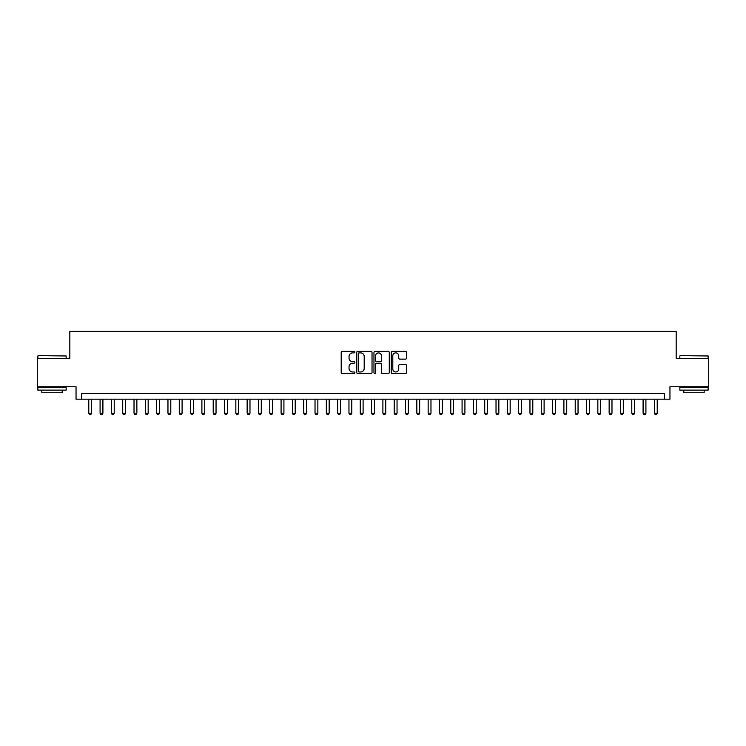 <?xml version="1.0" encoding="UTF-8"?>
<svg xmlns="http://www.w3.org/2000/svg" width="746" height="746" viewBox="0 0 746 746"><rect width="100%" height="100%" fill="white"/><g stroke="black" fill="none" stroke-linecap="round" stroke-linejoin="round"><path stroke-width="1.12" d="M354.9 352.093A0.774 0.774 0 0 0 354.126 351.319L342.321 351.319A1.11 1.11 0 0 0 341.211 352.429L341.211 372.413A1.11 1.11 0 0 0 342.321 373.522L354.126 373.522A0.774 0.774 0 0 0 354.9 372.748A0.774 0.774 0 0 0 354.126 371.974L352.597 371.974A3.553 3.553 0 0 1 349.044 368.421L349.044 366.752A3.553 3.553 0 0 1 352.597 363.199L354.126 363.199A0.774 0.774 0 0 0 354.9 362.425A0.774 0.774 0 0 0 354.126 361.642L352.597 361.642A3.553 3.553 0 0 1 349.044 358.089L349.044 356.429A3.553 3.553 0 0 1 352.597 352.877L354.126 352.877A0.774 0.774 0 0 0 354.9 352.093M405.451 359.143A1.11 1.11 0 0 0 406.561 358.033L406.561 352.429A1.11 1.11 0 0 0 405.451 351.319L392.349 351.319A1.11 1.11 0 0 0 391.24 352.429L391.24 372.413A1.11 1.11 0 0 0 392.349 373.522L405.451 373.522A1.11 1.11 0 0 0 406.561 372.413L406.561 365.643A1.11 1.11 0 0 0 405.451 364.533L399.847 364.533A1.11 1.11 0 0 0 398.737 365.643L398.737 369A2.975 2.975 0 0 1 395.762 371.974A2.975 2.975 0 0 1 392.797 369L392.797 355.842A2.975 2.975 0 0 1 395.762 352.877A2.975 2.975 0 0 1 398.737 355.842L398.737 358.033A1.11 1.11 0 0 0 399.847 359.143L405.451 359.143M664.294 399.185L669.955 399.185L669.955 386.745L708.7 386.745L708.7 358.462L676.174 358.462L676.174 331.317L69.826 331.317L69.826 358.462L37.3 358.462L37.3 386.745L76.045 386.745L76.045 399.185L664.294 399.185L664.294 393.534L81.706 393.534L81.706 399.185M372.03 352.429A1.11 1.11 0 0 0 370.921 351.319L357.819 351.319A1.11 1.11 0 0 0 356.709 352.429L356.709 372.413A1.11 1.11 0 0 0 357.819 373.522L370.921 373.522A1.11 1.11 0 0 0 372.03 372.413L372.03 352.429M375.079 351.319L388.181 351.319A1.11 1.11 0 0 1 389.291 352.429L389.291 372.413A1.11 1.11 0 0 1 388.181 373.522L382.577 373.522A1.11 1.11 0 0 1 381.467 372.413L381.467 364.309A1.11 1.11 0 0 0 380.357 363.199L376.637 363.199A1.11 1.11 0 0 0 375.527 364.309L375.527 372.748A0.774 0.774 0 0 1 374.753 373.522A0.774 0.774 0 0 1 373.97 372.748L373.97 352.429A1.11 1.11 0 0 1 375.079 351.319M359.04 352.877A0.774 0.774 0 0 0 358.257 353.651L358.257 371.191A0.774 0.774 0 0 0 359.04 371.974L360.644 371.974A3.553 3.553 0 0 0 364.197 368.421L364.197 356.429A3.553 3.553 0 0 0 360.644 352.877L359.04 352.877M381.467 355.898A2.975 2.975 0 0 0 378.492 352.933A2.975 2.975 0 0 0 375.527 355.898L375.527 360.532A1.11 1.11 0 0 0 376.637 361.642L380.357 361.642A1.11 1.11 0 0 0 381.467 360.532L381.467 355.898M88.774 399.185L88.774 413.219L91.599 413.219L91.599 399.185M91.599 413.219L90.751 414.683L89.623 414.683L88.774 413.219M38.205 355.637L66.152 355.973L38.205 355.637M52.006 390.139L37.869 390.139L37.869 387.314L66.152 387.314L66.152 390.139L52.006 390.139M62.188 390.139L62.188 392.741L41.823 392.741L41.823 390.139M680.193 355.637L708.131 355.973L680.193 355.637M693.994 390.139L679.848 390.139L679.848 387.314L708.131 387.314L708.131 390.139L693.994 390.139M704.177 390.139L704.177 392.741L683.812 392.741L683.812 390.139M100.085 399.185L100.085 413.219L102.911 413.219L102.911 399.185M102.911 413.219L102.062 414.683L100.934 414.683L100.085 413.219M111.396 399.185L111.396 413.219L114.222 413.219L114.222 399.185M114.222 413.219L113.373 414.683L112.245 414.683L111.396 413.219M122.708 399.185L122.708 413.219L125.542 413.219L125.542 399.185M125.542 413.219L124.694 414.683L123.556 414.683L122.708 413.219M134.019 399.185L134.019 413.219L136.854 413.219L136.854 399.185M136.854 413.219L136.005 414.683L134.867 414.683L134.019 413.219M145.339 399.185L145.339 413.219L148.165 413.219L148.165 399.185M148.165 413.219L147.316 414.683L146.179 414.683L145.339 413.219M156.651 399.185L156.651 413.219L159.476 413.219L159.476 399.185M159.476 413.219L158.628 414.683L157.499 414.683L156.651 413.219M167.962 399.185L167.962 413.219L170.787 413.219L170.787 399.185M170.787 413.219L169.939 414.683L168.81 414.683L167.962 413.219M179.273 399.185L179.273 413.219L182.099 413.219L182.099 399.185M182.099 413.219L181.25 414.683L180.122 414.683L179.273 413.219M190.584 399.185L190.584 413.219L193.41 413.219L193.41 399.185M193.41 413.219L192.561 414.683L191.433 414.683L190.584 413.219M201.896 399.185L201.896 413.219L204.73 413.219L204.73 399.185M204.73 413.219L203.882 414.683L202.744 414.683L201.896 413.219M213.207 399.185L213.207 413.219L216.042 413.219L216.042 399.185M216.042 413.219L215.193 414.683L214.055 414.683L213.207 413.219M224.527 399.185L224.527 413.219L227.353 413.219L227.353 399.185M227.353 413.219L226.504 414.683L225.367 414.683L224.527 413.219M235.839 399.185L235.839 413.219L238.664 413.219L238.664 399.185M238.664 413.219L237.815 414.683L236.687 414.683L235.839 413.219M247.15 399.185L247.15 413.219L249.975 413.219L249.975 399.185M249.975 413.219L249.127 414.683L247.998 414.683L247.15 413.219M258.461 399.185L258.461 413.219L261.286 413.219L261.286 399.185M261.286 413.219L260.438 414.683L259.31 414.683L258.461 413.219M269.772 399.185L269.772 413.219L272.598 413.219L272.598 399.185M272.598 413.219L271.749 414.683L270.621 414.683L269.772 413.219M281.083 399.185L281.083 413.219L283.918 413.219L283.918 399.185M283.918 413.219L283.07 414.683L281.932 414.683L281.083 413.219M292.395 399.185L292.395 413.219L295.23 413.219L295.23 399.185M295.23 413.219L294.381 414.683L293.243 414.683L292.395 413.219M303.715 399.185L303.715 413.219L306.541 413.219L306.541 399.185M306.541 413.219L305.692 414.683L304.555 414.683L303.715 413.219M315.026 399.185L315.026 413.219L317.852 413.219L317.852 399.185M317.852 413.219L317.003 414.683L315.875 414.683L315.026 413.219M326.338 399.185L326.338 413.219L329.163 413.219L329.163 399.185M329.163 413.219L328.315 414.683L327.186 414.683L326.338 413.219M337.649 399.185L337.649 413.219L340.474 413.219L340.474 399.185M340.474 413.219L339.626 414.683L338.498 414.683L337.649 413.219M348.96 399.185L348.96 413.219L351.786 413.219L351.786 399.185M351.786 413.219L350.937 414.683L349.809 414.683L348.96 413.219M360.271 399.185L360.271 413.219L363.106 413.219L363.106 399.185M363.106 413.219L362.258 414.683L361.12 414.683L360.271 413.219M371.583 399.185L371.583 413.219L374.417 413.219L374.417 399.185M374.417 413.219L373.569 414.683L372.431 414.683L371.583 413.219M382.894 399.185L382.894 413.219L385.729 413.219L385.729 399.185M385.729 413.219L384.88 414.683L383.742 414.683L382.894 413.219M394.214 399.185L394.214 413.219L397.04 413.219L397.04 399.185M397.04 413.219L396.191 414.683L395.063 414.683L394.214 413.219M405.526 399.185L405.526 413.219L408.351 413.219L408.351 399.185M408.351 413.219L407.502 414.683L406.374 414.683L405.526 413.219M416.837 399.185L416.837 413.219L419.662 413.219L419.662 399.185M419.662 413.219L418.814 414.683L417.685 414.683L416.837 413.219M428.148 399.185L428.148 413.219L430.974 413.219L430.974 399.185M430.974 413.219L430.125 414.683L428.997 414.683L428.148 413.219M439.459 399.185L439.459 413.219L442.285 413.219L442.285 399.185M442.285 413.219L441.445 414.683L440.308 414.683L439.459 413.219M450.77 399.185L450.77 413.219L453.605 413.219L453.605 399.185M453.605 413.219L452.757 414.683L451.619 414.683L450.77 413.219M462.082 399.185L462.082 413.219L464.917 413.219L464.917 399.185M464.917 413.219L464.068 414.683L462.93 414.683L462.082 413.219M473.402 399.185L473.402 413.219L476.228 413.219L476.228 399.185M476.228 413.219L475.379 414.683L474.251 414.683L473.402 413.219M484.713 399.185L484.713 413.219L487.539 413.219L487.539 399.185M487.539 413.219L486.69 414.683L485.562 414.683L484.713 413.219M496.025 399.185L496.025 413.219L498.85 413.219L498.85 399.185M498.85 413.219L498.002 414.683L496.873 414.683L496.025 413.219M507.336 399.185L507.336 413.219L510.161 413.219L510.161 399.185M510.161 413.219L509.313 414.683L508.185 414.683L507.336 413.219M518.647 399.185L518.647 413.219L521.473 413.219L521.473 399.185M521.473 413.219L520.633 414.683L519.496 414.683L518.647 413.219M529.958 399.185L529.958 413.219L532.793 413.219L532.793 399.185M532.793 413.219L531.945 414.683L530.807 414.683L529.958 413.219M541.27 399.185L541.27 413.219L544.104 413.219L544.104 399.185M544.104 413.219L543.256 414.683L542.118 414.683L541.27 413.219M552.59 399.185L552.59 413.219L555.416 413.219L555.416 399.185M555.416 413.219L554.567 414.683L553.439 414.683L552.59 413.219M563.901 399.185L563.901 413.219L566.727 413.219L566.727 399.185M566.727 413.219L565.878 414.683L564.75 414.683L563.901 413.219M575.213 399.185L575.213 413.219L578.038 413.219L578.038 399.185M578.038 413.219L577.19 414.683L576.061 414.683L575.213 413.219M586.524 399.185L586.524 413.219L589.349 413.219L589.349 399.185M589.349 413.219L588.501 414.683L587.372 414.683L586.524 413.219M597.835 399.185L597.835 413.219L600.661 413.219L600.661 399.185M600.661 413.219L599.821 414.683L598.684 414.683L597.835 413.219M609.146 399.185L609.146 413.219L611.981 413.219L611.981 399.185M611.981 413.219L611.133 414.683L609.995 414.683L609.146 413.219M620.458 399.185L620.458 413.219L623.292 413.219L623.292 399.185M623.292 413.219L622.444 414.683L621.306 414.683L620.458 413.219M631.778 399.185L631.778 413.219L634.604 413.219L634.604 399.185M634.604 413.219L633.755 414.683L632.627 414.683L631.778 413.219M643.089 399.185L643.089 413.219L645.915 413.219L645.915 399.185M645.915 413.219L645.066 414.683L643.938 414.683L643.089 413.219M654.401 399.185L654.401 413.219L657.226 413.219L657.226 399.185M657.226 413.219L656.377 414.683L655.249 414.683L654.401 413.219M37.869 358.462L37.869 355.973M44.312 387.314L44.312 386.745M59.699 387.314L59.699 386.745M66.152 358.462L66.152 355.973M679.848 358.462L679.848 355.973M686.301 387.314L686.301 386.745M701.688 387.314L701.688 386.745M708.131 358.462L708.131 355.973"/></g></svg>
